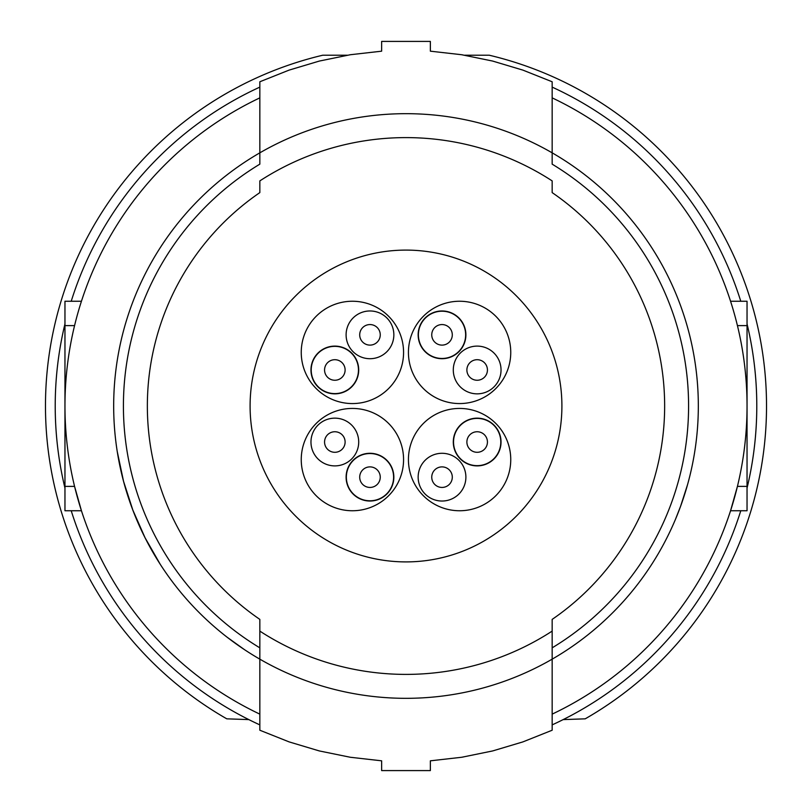 <?xml version="1.0" encoding="UTF-8"?>
<svg xmlns="http://www.w3.org/2000/svg" width="812" height="812" viewBox="0 0 812 812"><rect width="100%" height="100%" fill="white"/><g stroke="black" fill="none" stroke-linecap="round" stroke-linejoin="round"><path stroke-width="1.22" d="M347.333 55.216L322.75 55.216A360.528 360.528 0 0 0 226.792 718.833L248.827 719.605M675.574 519.051L680.568 506.323L687.531 484.693M259.84 87.117A350.784 350.784 0 0 0 71.223 301.252M64.96 323.897A350.784 350.784 0 0 0 64.96 488.103M71.223 510.748A350.784 350.784 0 0 0 259.84 724.883M552.16 724.883A350.784 350.784 0 0 0 740.777 510.748M747.04 488.103A350.784 350.784 0 0 0 747.04 323.897M740.777 301.252A350.784 350.784 0 0 0 552.16 87.117M563.173 719.605L585.208 718.833A360.528 360.528 0 0 0 489.25 55.216L464.667 55.216M117.283 451.726L123.546 481.313L132.843 510.098L145.054 537.757L160.126 564.096M227.208 637.268L244.412 649.6M377.245 469.894A10.282 10.282 0 0 0 362.71 469.894A10.282 10.282 0 0 0 362.71 484.429A10.282 10.282 0 0 0 377.245 484.429A10.282 10.282 0 0 0 377.245 469.894M259.84 97.866A341.04 341.04 0 0 0 259.84 714.134M259.84 164.156L259.84 81.768L289.082 70.116L319.36 61.062L350.337 54.729L381.64 51.176L381.64 41.412L430.36 41.412L430.36 51.176L461.663 54.729L492.64 61.062L522.918 70.116L552.16 81.768L552.16 152.839A292.32 292.32 0 0 1 552.16 659.161L552.16 730.232L522.908 741.894L492.701 750.927L461.795 757.251L430.36 760.824L430.36 770.588L381.64 770.588L381.64 760.824L350.287 757.261L319.329 750.938L289.143 741.904L259.84 730.232L259.84 659.161A292.32 292.32 0 0 1 259.84 152.839A292.32 292.32 0 0 1 552.16 152.839L552.16 164.156A282.576 282.576 0 0 1 552.16 647.844L552.16 619.394A258.652 258.652 0 0 0 552.16 192.606L552.16 180.893A268.396 268.396 0 0 0 259.84 180.893L259.84 192.606A258.652 258.652 0 0 0 259.84 619.394L259.84 647.844A282.576 282.576 0 0 1 259.84 164.156A282.576 282.576 0 0 0 259.84 647.844M64.96 486.388L74.572 486.388L81.444 510.748L64.96 510.748L64.96 325.612L74.572 325.612M81.444 301.252L64.96 301.252L64.96 325.612M552.16 97.866A341.04 341.04 0 0 1 552.16 714.134M747.04 486.388L737.428 486.388L730.556 510.748L747.04 510.748L747.04 301.252L730.556 301.252M552.16 659.161A292.32 292.32 0 0 1 259.84 659.161L259.84 631.107A268.396 268.396 0 0 0 552.16 631.107L552.16 659.161M561.904 406A155.904 155.904 0 0 0 406 250.096A155.904 155.904 0 0 0 250.096 406A155.904 155.904 0 0 0 406 561.904A155.904 155.904 0 0 0 561.904 406M495.767 316.233A51.156 51.156 0 0 0 423.417 316.233A51.156 51.156 0 0 0 423.417 388.583A51.156 51.156 0 0 0 495.767 388.583A51.156 51.156 0 0 0 495.767 316.233M458.902 317.959A23.873 23.873 0 0 0 425.143 317.959A23.873 23.873 0 0 0 425.143 351.718A23.873 23.873 0 0 0 458.902 351.718A23.873 23.873 0 0 0 458.902 317.959M458.729 318.131A23.629 23.629 0 0 0 425.315 318.131A23.629 23.629 0 0 0 425.315 351.545A23.629 23.629 0 0 0 458.729 351.545A23.629 23.629 0 0 0 458.729 318.131M449.29 327.571A10.282 10.282 0 0 0 434.755 327.571A10.282 10.282 0 0 0 434.755 342.106A10.282 10.282 0 0 0 449.29 342.106A10.282 10.282 0 0 0 449.29 327.571M494.041 353.098A23.873 23.873 0 0 0 460.282 353.098A23.873 23.873 0 0 0 460.282 386.857A23.873 23.873 0 0 0 494.041 386.857A23.873 23.873 0 0 0 494.041 353.098M484.429 362.71A10.282 10.282 0 0 0 469.894 362.71A10.282 10.282 0 0 0 469.894 377.245A10.282 10.282 0 0 0 484.429 377.245A10.282 10.282 0 0 0 484.429 362.71M388.583 388.583A51.156 51.156 0 0 0 388.583 316.233A51.156 51.156 0 0 0 316.233 316.233A51.156 51.156 0 0 0 316.233 388.583A51.156 51.156 0 0 0 388.583 388.583M386.857 351.718A23.873 23.873 0 0 0 386.857 317.959A23.873 23.873 0 0 0 353.098 317.959A23.873 23.873 0 0 0 353.098 351.718A23.873 23.873 0 0 0 386.857 351.718M377.245 342.106A10.282 10.282 0 0 0 377.245 327.571A10.282 10.282 0 0 0 362.71 327.571A10.282 10.282 0 0 0 362.71 342.106A10.282 10.282 0 0 0 377.245 342.106M351.718 386.857A23.873 23.873 0 0 0 351.718 353.098A23.873 23.873 0 0 0 317.959 353.098A23.873 23.873 0 0 0 317.959 386.857A23.873 23.873 0 0 0 351.718 386.857M351.545 386.685A23.629 23.629 0 0 0 351.545 353.271A23.629 23.629 0 0 0 318.131 353.271A23.629 23.629 0 0 0 318.131 386.685A23.629 23.629 0 0 0 351.545 386.685M342.106 377.245A10.282 10.282 0 0 0 342.106 362.71A10.282 10.282 0 0 0 327.571 362.71A10.282 10.282 0 0 0 327.571 377.245A10.282 10.282 0 0 0 342.106 377.245M495.767 495.767A51.156 51.156 0 0 0 495.767 423.417A51.156 51.156 0 0 0 423.417 423.417A51.156 51.156 0 0 0 423.417 495.767A51.156 51.156 0 0 0 495.767 495.767M494.041 458.902A23.873 23.873 0 0 0 494.041 425.143A23.873 23.873 0 0 0 460.282 425.143A23.873 23.873 0 0 0 460.282 458.902A23.873 23.873 0 0 0 494.041 458.902M493.869 458.729A23.629 23.629 0 0 0 493.869 425.315A23.629 23.629 0 0 0 460.455 425.315A23.629 23.629 0 0 0 460.455 458.729A23.629 23.629 0 0 0 493.869 458.729M484.429 449.29A10.282 10.282 0 0 0 484.429 434.755A10.282 10.282 0 0 0 469.894 434.755A10.282 10.282 0 0 0 469.894 449.29A10.282 10.282 0 0 0 484.429 449.29M458.902 494.041A23.873 23.873 0 0 0 458.902 460.282A23.873 23.873 0 0 0 425.143 460.282A23.873 23.873 0 0 0 425.143 494.041A23.873 23.873 0 0 0 458.902 494.041M449.29 484.429A10.282 10.282 0 0 0 449.29 469.894A10.282 10.282 0 0 0 434.755 469.894A10.282 10.282 0 0 0 434.755 484.429A10.282 10.282 0 0 0 449.29 484.429M388.583 423.417A51.156 51.156 0 0 0 316.233 423.417A51.156 51.156 0 0 0 316.233 495.767A51.156 51.156 0 0 0 388.583 495.767A51.156 51.156 0 0 0 388.583 423.417M351.718 425.143A23.873 23.873 0 0 0 317.959 425.143A23.873 23.873 0 0 0 317.959 458.902A23.873 23.873 0 0 0 351.718 458.902A23.873 23.873 0 0 0 351.718 425.143M342.106 434.755A10.282 10.282 0 0 0 327.571 434.755A10.282 10.282 0 0 0 327.571 449.29A10.282 10.282 0 0 0 342.106 449.29A10.282 10.282 0 0 0 342.106 434.755M386.857 460.282A23.873 23.873 0 0 0 353.098 460.282A23.873 23.873 0 0 0 353.098 494.041A23.873 23.873 0 0 0 386.857 494.041A23.873 23.873 0 0 0 386.857 460.282M386.685 460.455A23.629 23.629 0 0 0 353.271 460.455A23.629 23.629 0 0 0 353.271 493.869A23.629 23.629 0 0 0 386.685 493.869A23.629 23.629 0 0 0 386.685 460.455M737.428 325.612L747.04 325.612"/></g></svg>
